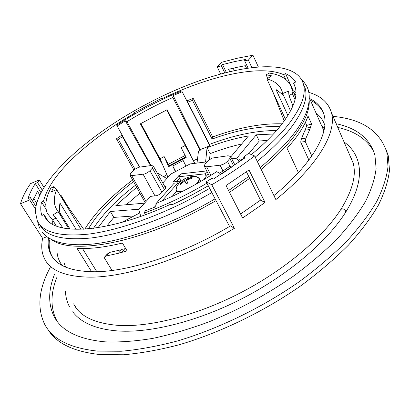 <?xml version="1.0" encoding="UTF-8"?>
<svg xmlns="http://www.w3.org/2000/svg" width="410" height="410" viewBox="0 0 410 410"><rect width="100%" height="100%" fill="white"/><g stroke="black" fill="none" stroke-linecap="round" stroke-linejoin="round"><path stroke-width="0.61" d="M226.366 72.473L222.574 64.57L234.423 61.638L245.795 59.424L244.611 60.67L248.368 60.096L252.96 55.232L237.826 58.112L221.912 62.192L217.228 66.958L221.374 65.8L222.574 64.57M246.594 68.337L245.354 65.687L237.098 67.301L228.595 69.295L229.723 71.653M321.286 124.963L324.305 128.96M316.059 113.093C320.282 116.317 323.208 120.391 324.833 125.316M52.495 257.116L51.768 255.773C49.477 251.053 48.703 245.744 49.446 239.855M48.436 238.266C47.678 244.134 48.436 249.423 50.717 254.123C56.237 265.618 70.822 271.497 94.479 271.758C128.883 271.815 183.393 254.154 230.487 225.9L234.417 228.303L211.785 184.777L206.199 181.784L211.996 178.324L213.425 179.067L245.124 157.778L243.596 157.122L248.501 153.401L254.615 155.943C241.628 165.927 227.35 175.541 211.785 184.777M36.69 203.206L33.753 198.537M233.162 68.183L234.315 70.612M75.717 307.269L74.84 305.696M234.417 228.303C184.346 258.602 125.998 277.478 89.682 277.15C65.313 276.719 50.256 270.569 44.5 258.7C41.615 252.765 40.995 245.995 42.64 238.379L20.5 203.724C22.35 197.41 25.686 190.711 30.514 183.629L39.34 179.934L37.582 182.614L35.311 183.562C32 188.779 29.571 193.756 28.029 198.501L30.371 197.533L29.699 199.921L20.5 203.724M337.768 127.443C355.173 131.215 367.247 139.415 373.997 152.038M336.164 123.728C356.89 128.043 369.81 138.518 374.924 155.144L376.108 168.479C374.965 178.381 371.547 189.169 365.848 200.838C358.791 212.903 349.443 225.367 337.794 238.225C324.899 251.135 310.155 263.753 293.56 276.084C267.171 294.359 239.025 309.596 209.12 321.794C189.579 329.02 170.755 334.56 152.648 338.414C135.238 341.258 119.392 342.406 105.109 341.853C78.587 339.331 61.618 330.942 54.197 316.679C48.067 304.384 48.185 290.249 54.55 274.269M332.987 116.373C361.999 119.054 379.952 131.041 386.84 152.33L388.003 166.603C386.732 177.197 383.022 188.743 376.877 201.238C369.277 214.163 359.211 227.514 346.681 241.295C332.802 255.128 316.935 268.642 299.085 281.829C262.057 307.633 218.299 328.84 177.463 340.961C157.394 346.26 138.641 349.694 121.201 351.252L97.616 351.103C70.223 348.182 52.613 339.321 44.792 324.535C36.803 308.064 38.601 289.055 50.189 267.515M385.687 148.471L388.296 155.877L389.5 170.232C388.26 180.871 384.59 192.464 378.486 205C370.932 217.956 360.913 231.337 348.428 245.134C334.606 258.982 318.795 272.496 300.996 285.678C264.081 311.462 220.421 332.602 179.641 344.631C159.603 349.884 140.866 353.261 123.43 354.768L99.845 354.537C73.277 351.636 55.878 343.114 47.652 328.963M310.411 100.276C316.361 103.202 320.656 107.282 323.29 112.524M62.264 265.516C59.142 261.518 57.395 256.937 57.01 251.766M273.916 195.596C312.133 164.246 329.291 133.327 324.161 115.256C322.111 107.82 317.273 102.249 309.647 98.549M57.123 321.235L56.611 320.323C50.415 307.936 50.461 293.719 56.749 277.672M350.406 156.702L352.046 159.721M258.382 66.989L252.96 55.232M308.879 92.404C321.081 95.971 328.625 102.823 331.516 112.97C336.964 132.343 317.904 165.927 275.858 199.593L254.615 155.943M249.003 169.986L265.055 202.478L242.628 217.987L226.018 185.535L249.003 169.986M65.585 267.105L64.068 262.877M43.993 187.457L39.34 179.934M220.626 73.995L217.228 66.958M251.863 67.624L248.368 60.096M229.538 226.463L206.199 181.784M42.64 238.379L46.914 236.683M35.532 209.151L29.699 199.921M246.451 171.826L260.504 200.152L240.583 213.994M40.99 192.685L35.311 183.562M39.806 195.052L37.459 191.291L32.667 201.177M265.055 202.478L260.504 200.152M248.091 68.116L244.611 60.67M224.782 72.877L221.374 65.8M42.322 190.255L37.582 182.614M35.942 206.368L30.371 197.533M244.242 158.434L243.596 157.122M135.08 113.826L134.695 113.114C111.279 126.634 91.133 141.276 74.251 157.04C57.374 172.933 47.129 187.59 43.516 201.013L41.569 202.038C40.39 207.035 40.498 211.529 41.892 215.522L43.916 214.456L44.459 215.742C51.732 236.042 105.852 234.402 171.303 203.934L171.713 204.944L179.667 201.172L192.828 194.453L208.285 185.776M139.39 167.065L122.457 136.638L118.367 139.41L116.425 138.831L121.96 135.105L123.922 138.631M116.425 138.831L133.885 169.976M132.645 180.005C121.519 188.287 111.663 196.902 103.089 205.851C95.627 213.661 89.534 221.436 84.814 229.18M118.367 139.41L134.987 169.11M133.527 181.604C123.323 189.312 114.277 197.297 106.39 205.564C98.938 213.395 92.937 221.169 88.386 228.893M294.99 86.356L293.555 83.133L295.364 87.648C297.865 97.329 292.796 110.213 280.148 126.306C272.819 135.372 263.22 144.797 251.356 154.585M121.493 249.695L109.613 252.406L107.297 254.01L104.15 257.531L106.456 255.942L118.393 253.298L127.09 250.91L122.431 243.043C104.647 247.338 89.523 249.111 77.075 248.368L91.614 271.753M125.696 248.557L121.755 249.403L118.69 252.883M309.237 101.132C309.565 110.905 304.292 122.918 293.432 137.181C285.396 147.518 274.638 158.25 261.155 169.386M311.81 155.984L305.255 141.537L305.968 138.108L309.765 129.534L311.559 123.984L308.023 116.061C305.588 123.164 301.083 130.99 294.513 139.538L287.103 148.384L298.398 172.62M249.69 178.355L229.503 192.351M216.055 200.649L198.173 210.602C133.87 244.739 70.074 254.589 51.009 239.22M209.669 188.426L191.649 198.44C154.842 217.72 116.512 230.671 88.299 234.146C59.896 236.929 42.891 232.455 37.289 220.718L35.398 211.98C35.655 181.297 88.611 134.372 147.154 103.802C205.436 72.749 273.362 56.011 296.881 74.384C300.294 77.116 302.529 80.585 303.584 84.788C306.157 94.91 300.93 108.363 287.902 125.147C279.733 135.377 268.832 146.042 255.199 157.143M303.251 83.579L305.291 88.662C307.91 98.882 302.744 112.417 289.793 129.263C281.67 139.533 270.82 150.219 257.234 161.335M211.852 192.608L193.884 202.601C157.23 221.795 119.018 234.633 90.82 238.015C62.417 240.701 45.341 236.15 39.585 224.362M112.027 270.467L104.15 257.531M305.906 128.11L306.716 125.455L311.559 123.984M306.716 125.455L305.368 122.452M305.901 128.135L301.417 138.718L300.704 142.132L308.884 160.049M124.737 248.829L121.534 252.478M96.827 271.712L82.482 248.527M269.923 85.521L274.152 95.13M209.433 144.397L187.052 100.809L193.223 98.369L212.703 136.919C238.4 127.592 261.529 123.231 282.095 123.84M193.223 98.369L192.485 100.358L187.918 102.151M192.485 100.358L212.078 139.057C237.354 129.914 259.95 125.778 279.866 126.649M187.052 100.809L206.481 139.256M162.068 99.599L161.689 98.882C209.033 76.034 259.863 64.093 283.582 74.651L285.708 79.386M212.703 136.919L212.078 139.057M134.695 113.114L134.475 112.571L161.412 98.364L161.689 98.882M293.555 83.133L295.605 82.051C293.416 78.448 290.07 75.635 285.555 73.615L283.582 74.651M293.222 90.743L285.555 73.615M171.831 204.892L171.303 203.934M47.647 220.38L43.916 214.456M60.69 196.195L61.11 195.442L68.214 207.05M187.411 149.542L187.811 149.358M206.871 140.015L206.614 139.205M209.356 144.428L207.07 139.938M121.96 135.105L122.457 136.638M45.797 204.667L43.516 201.013M162.063 99.604L161.412 98.364M186.719 148.21L187.114 148.025M135.136 113.795L134.475 112.571M46.11 209.3L41.569 202.038M61.11 195.442L60.388 195.698M109.613 252.406L106.456 255.942M300.704 142.132L305.255 141.537M305.178 130.185L309.765 129.534M301.417 138.718L305.968 138.108M135.531 185.228C117.26 199.116 103.238 213.477 93.475 228.319M209.167 144.499C233.895 135.11 256.358 130.462 276.56 130.559M130.903 173.046L129.95 175.121L131.723 175.659L144.592 173.978L147.282 172.774L149.594 171.083L152.433 168.069L153.325 166.045L151.434 165.502L138.631 167.275L134.572 169.412L130.903 173.046M205.036 164.041L204.247 166.05L206.599 166.793L220.067 165.194C223.009 164.661 225.474 163.37 227.453 161.32L229.861 158.465L230.579 156.523L228.068 155.759L212.472 158.024L208.644 160.146L205.036 164.041M139.902 193.151L126.239 204.739M136.658 187.273L115.845 205.63L144.53 203.165M197.533 158.829L193.366 160.72M166.88 174.716L163.646 176.679M166.798 178.534L157.168 172.902M151.044 165.548L126.956 121.698C141.706 112.53 156.999 104.473 172.83 97.513L200.172 150.465L198.471 151.188L197.015 163.067M162.888 165.368L140.353 123.82L167.111 109.721L190.624 154.667L190.225 154.857M185.92 156.897L168.971 165.809M139.584 167.024L116.701 125.147C137.335 111.663 158.972 100.255 181.63 90.917L182.163 91.743L173.133 95.55L172.83 97.513M190.624 154.667L189.189 151.987L188.79 152.177M189.189 151.987L167.08 109.736M161.704 162.585L140.604 123.676M173.133 95.55L200.229 149.619L209.838 145.811L182.163 91.743M200.229 149.619L200.172 150.465M98.067 227.658L110.341 211.498L113.821 217.408L106.82 226.043M139.067 209.208L110.341 211.498M205.594 162.011L207.055 147.697C221.364 142.173 235.166 138.257 248.455 135.951L230.784 156.917M273.455 134.003L256.286 134.823L259.263 141.019L267.248 140.384M236.724 158.306L256.286 134.823M126.956 121.698L125.296 120.776L117.004 126.09M125.296 120.776L150.542 165.614M207.055 147.697L210.094 153.642C220.841 149.522 231.373 146.303 241.685 143.992M210.094 153.642L209.551 159.495M285.427 119.274L266.884 78.904C275.31 81.154 280.471 85.582 282.367 92.178L282.664 93.572L290.546 110.92M283.346 95.074L275.986 89.493L287.887 115.533M292.914 105.934L288.947 95.55L292.397 93.736L291.817 88.76C289.26 80.114 281.767 74.892 269.349 73.103L266.203 74.758L271.692 75.85L266.884 78.904M292.397 93.736L295.036 99.615M294.262 93.716L293.432 92.363M288.947 95.55L288.614 91.046L282.664 93.572M248.942 153.581L259.263 141.019M284.232 120.97L273.111 92.46M267.638 78.428L266.203 74.758M68.947 228.97L55.791 207.885C53.561 202.755 53.848 196.656 56.647 189.589L81.001 229.364M76.168 229.405L59.998 203.135C58.999 207.844 59.26 212.057 60.772 215.773M134.039 215.942L113.821 217.408M56.206 189.779L53.946 186.524L50.835 188.164C45.592 198.107 44.465 206.558 47.447 213.528L52.526 219.873L56.385 226.043M83.65 229.246L60.849 196.457M58.21 211.632L52.767 215.091L55.939 218.074L52.526 219.873M53.946 186.524L51.491 191.783L56.647 189.589M62.976 228.016L55.939 218.074M206.917 183.157C186.314 195.309 165.502 205.251 144.489 212.98L143.961 211.309L155.81 206.753L156.343 203.324C177.34 194.714 197.456 184.151 216.69 171.641L219.606 173.266L230.235 166.014L231.255 167.628M144.489 212.98L145.453 214.681M231.178 167.47L222.199 173.599M293.729 91.076L295.948 92.322M294.195 94.069L294.534 93.89L295.861 94.751M240.403 160.1L244.104 158.157M251.104 154.483L252.15 153.934M206.712 170.914L181.343 173.804L178.709 176.766L181.005 181.046L181.389 181.005M294.534 93.89L293.232 91.917M240.931 160.858L239.614 158.962L238.277 160.576M178.709 176.766L204.964 173.845L206.24 176.29M204.964 173.845L206.999 171.477M140.886 123.512L160.356 159.423M166.675 109.926L194.77 163.344L185.207 145.483L181.128 147.631L186.196 157.435L168.612 166.675L164.128 156.569L160.049 158.716L167.957 177.248M175.377 171.677L172.774 165.994L183.183 160.525L185.981 166.106M185.207 145.483L188.846 152.274M169.217 166.363L168.305 164.323L185.171 155.457M164.128 156.569L168.305 164.323M172.774 165.994L175.726 171.493M161.914 200.997L178.007 182.788L174.153 183.193L155.672 203.99L156.246 203.939M155.672 203.99L156.113 204.785M178.007 182.788L178.591 183.87M52.26 224.019L52.301 221.277M59.778 212.508L70.033 229.082M121.729 222.404L139.754 212.944M50.917 223.158L50.968 222.164M176.633 181.538L179.518 178.283M165.701 188.134L153.325 166.045M181.353 181.035L173.266 181.897L179.324 175.101L180.287 174.988M208.244 173.942L204.267 178.601M176.613 191.275L172.097 196.436M154.155 207.419L156.036 205.302M140.789 216.367L138.734 209.577L150.665 196.38L156.671 195.662L158.793 194.781L161.186 193.161L165.245 188.723L166.071 186.663L164.512 186.012M231.737 158.778L236.631 158.173L239.281 162.042M162.801 182.952L170.832 174.065L190.148 163.918L206.947 161.842M179.324 175.101L179.652 175.705M182.701 191.265C179.103 191.957 176.905 191.531 176.105 189.979L176.761 186.622C178.668 183.208 181.343 180.579 184.787 178.734C188.446 176.848 192.305 176.156 196.385 176.648L198.824 178.053C199.511 179.58 198.614 181.594 196.134 184.095M186.284 183.777L184.428 180.303L179.97 183.777L180.277 184.449L184.746 180.974L186.16 183.844L187.847 182.957L186.422 180.092L191.834 178.381L191.501 177.72L191.501 178.442M195.913 176.592L199.245 178.524C199.67 179.805 199.04 181.43 197.359 183.403M184.428 180.303L183.972 179.232L185.633 178.355L186.099 179.426L191.501 177.72M179.97 183.777L180.554 184.172M186.253 183.793L184.746 180.974M186.447 180.077L186.099 179.426M183.972 179.232L186.335 183.747M345.445 212.595L345.533 210.878C343.872 208.716 342.258 208.311 340.695 209.653C322.89 237.323 285.478 269.334 241.516 292.294C197.538 315.228 150.793 327.19 119.064 325.453C94.802 323.536 79.653 316.325 73.631 303.825M345.435 212.611L345.548 210.858C343.887 208.695 342.273 208.29 340.705 209.638M131.723 175.659L146.047 201.489M149.942 170.734L162.027 192.321M143.151 174.301L155.016 195.975M206.599 166.793L210.94 175.321M152.433 168.069L164.446 189.615M227.453 161.32L229.964 166.209M220.067 165.194L222.989 171.021M229.861 158.465L233.69 165.963M199.004 178.058L200.782 181.445M181.445 191.9C178.555 192.228 176.777 191.716 176.121 190.363M186.166 179.375C191.619 176.828 195.657 176.167 198.281 177.392M50.717 254.123L51.768 255.773M386.84 152.33L388.296 155.877M54.197 316.679L56.611 320.323M331.516 112.97L354.02 165.071M309.412 98.01L323.895 130.877M303.584 84.788L305.291 88.662M44.459 215.742L46.709 219.314M305.757 128.13L310.36 127.469M260.263 167.546C296.835 136.668 312.927 111.146 308.54 90.969C307.464 86.741 305.137 82.989 301.545 79.719M37.32 220.785L39.565 228.119M41.917 231.85C45.079 235.33 46.263 237.031 53.792 240.521C61.551 243.74 71.647 245.113 84.081 244.647C117.455 243.545 169.535 225.859 215.096 198.814M248.778 176.51L228.56 190.512M130.031 175.275L145.094 202.545M204.359 166.27L209.423 176.264M291.817 88.76L295.559 97.114M230.579 156.523L234.971 165.081M57.83 211.181L55.791 207.885M292.489 90.261L295.948 92.522M176.244 187.636L176.085 190.281M340.833 209.433C352.467 190.573 356.567 175.096 353.128 163.001M72.683 311.79C81.221 323.008 96.565 329.414 118.715 331.019C151.726 333.002 199.409 320.892 244.278 297.516C289.106 274.07 327.216 241.382 345.579 212.39C357.812 192.551 361.974 175.644 358.073 161.658C355.665 153.437 350.986 146.872 344.036 141.957M65.426 291.11C65.646 296.814 67.035 302.103 69.592 306.987M349.786 155.093L349.535 154.693"/></g></svg>
